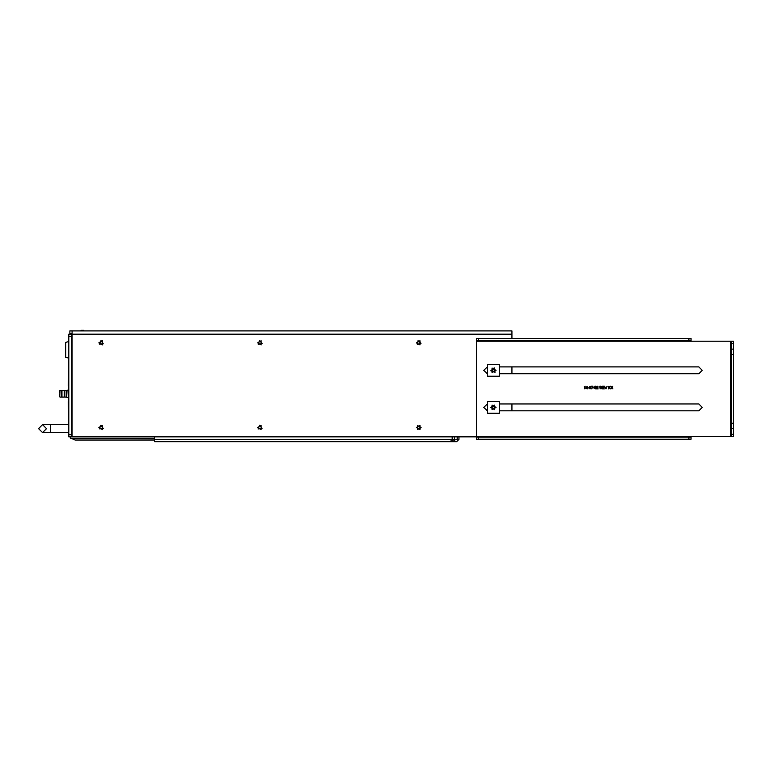 <?xml version="1.0" encoding="UTF-8"?>
<svg xmlns="http://www.w3.org/2000/svg" width="772" height="772" viewBox="0 0 772 772"><rect width="100%" height="100%" fill="white"/><g stroke="black" fill="none" stroke-linecap="round" stroke-linejoin="round"><path stroke-width="1.16" d="M72.057 330.937L72.057 334.218L71.42 334.218L71.42 436.817L72.057 436.817L72.057 334.218L511.894 334.218L511.894 330.937L69.837 330.937L69.837 333.581L72.057 333.581M454.505 436.817L454.505 439.355L451.012 439.355L451.012 441.69L154.545 441.69L154.545 436.817M70.368 334.218L72.057 333.793M154.545 438.438L70.368 438.438L70.368 436.817M68.776 401.768L68.776 385.894M66.46 390.545L66.46 397.117L64.887 397.117L64.887 390.545L67.984 390.111L68.37 397.551M64.703 395.525L64.443 390.545L64.703 395.525M64.259 395.525L64.259 397.117L61.972 397.117L61.972 390.545L64.259 390.545L64.259 395.525M61.972 390.545L61.972 397.117M65.495 343.646L65.495 344.891M68.776 341.533L65.745 342.343L65.745 357.407L65.495 342.672M691.046 437.135L691.046 439.249L688.933 439.249L688.933 437.135L691.046 437.135L691.046 436.498L731.287 436.498L731.287 434.385L733.4 434.385L733.4 436.498L731.287 436.498M731.287 341.205L733.4 341.205L733.4 343.328L731.287 343.328L731.287 341.205L691.046 341.205L691.046 340.568L688.933 340.568L688.933 338.454L691.046 338.454L691.046 340.568M731.287 343.328L731.287 354.445L733.4 354.445L733.4 343.328M731.287 354.445L731.287 428.557L733.4 428.557L733.4 354.445M476.527 340.568L476.527 338.454L478.65 338.454L478.65 340.568L476.527 340.568L476.527 437.135L478.65 437.135L478.65 439.249L476.527 439.249L476.527 437.135M60.004 390.545L59.695 396.876L60.004 390.545L61.49 390.545L61.808 396.798M50.508 424.639L50.508 432.581L42.566 432.581L46.542 428.614L42.566 424.639L38.6 428.614L42.566 432.581L38.6 428.614L42.566 424.639L38.6 428.614L42.566 432.581L38.6 428.614L42.566 424.639L68.37 424.639M98.777 427.543L102.348 429.608L102.348 425.478L98.777 427.543M257.607 427.543L261.177 429.608L261.177 425.478L257.607 427.543M257.607 342.836L261.177 344.901L261.177 340.78L257.607 342.836M416.426 427.543L419.997 429.608L419.997 425.478L416.426 427.543M416.426 342.836L419.997 344.901L419.997 340.78L416.426 342.836M98.777 342.836L102.348 344.901L102.348 340.78L98.777 342.836M421.097 427.563L417.642 429.512L417.681 425.555L421.097 427.563M421.058 343.222L417.353 344.601L418.009 340.693L421.058 343.222M262.171 343.511L258.311 344.399L259.469 340.606L262.171 343.511M262.104 428.412L258.176 428.942L259.682 425.275L262.104 428.412M103.226 428.528L99.279 428.846L100.978 425.266L103.226 428.528M103.216 343.839L99.27 344.119L100.997 340.558L103.216 343.839M496.01 407.384L492.044 409.671L492.044 405.088L496.01 407.384M496.01 370.319L492.044 372.615L492.044 368.032L496.01 370.319M490.722 407.384L494.688 409.671L494.688 405.088L490.722 407.384M491.513 407.384L494.292 408.986L494.292 405.773L491.513 407.384M490.76 370.792L495.074 372.345L494.263 367.829L490.76 370.792M491.542 370.647L494.562 371.737L493.993 368.582L491.542 370.647M487.412 366.932L483.726 370.319L487.412 373.716M499.32 373.716L698.882 373.716L702.269 370.319L698.882 366.932L499.32 366.932M487.412 403.997L483.726 407.384L487.412 410.772M499.32 410.772L698.882 410.772L702.269 407.384L698.882 403.997L499.32 403.997M476.527 436.817L72.057 436.817M511.894 410.772L511.894 403.997M511.894 373.716L511.894 366.932M511.894 338.454L511.894 334.218M71.42 436.817L68.776 436.817L68.776 434.704L71.42 434.704M71.42 336.331L68.776 336.331L68.776 334.218L71.42 334.218M68.776 336.331L68.776 434.704M71.381 438.438L75.125 439.992L154.545 439.992M69.837 333.581L69.837 334.218M458.954 436.817L458.954 439.355L456.628 441.69L452.392 441.69L452.392 439.992L451.012 439.992M452.392 439.992L454.505 439.992L454.505 441.69M457.256 436.817L457.256 439.355L454.505 439.992M452.392 441.69L451.012 441.69M107.424 438.438L154.545 438.65M68.776 424.957L68.37 401.768M68.776 366.304L68.37 385.894M59.685 396.798L59.685 395.225M59.685 392.437L59.685 390.864M81.099 330.937L81.099 330.31L83.772 330.31L83.772 330.937M608.481 388.856L609.002 387.428L608.162 386.203L609.214 387.129L610.305 386.203L609.455 387.428L610.44 388.856L609.233 387.756L608.481 388.856M604.341 388.856L602.411 388.856L602.411 386.203L604.273 386.203L602.787 386.511L602.787 387.322L604.177 387.322L602.787 387.631L602.787 388.548L604.341 388.856M596.939 388.509L598.232 388.856L596.505 388.856L597.866 386.936L596.544 386.955L597.393 386.203L598.203 386.936L596.939 388.509M594.228 388.075L593.243 387.766L594.228 388.075M589.499 388.634L589.248 387.544L590.088 386.203L590.937 387.544L590.088 388.885L589.499 388.634M587.347 388.856L585.851 388.21L587.106 386.241L587.347 388.856M585.137 386.203L584.8 388.856L584.8 386.791L584.192 386.868L585.137 386.203M588.939 388.075L587.955 387.766L588.939 388.075M592.635 386.579L591.284 386.241L592.973 386.241L591.69 388.856L592.635 386.579M595.357 388.885L594.537 388.142L595.366 388.577L595.897 387.969L594.575 387.592L594.845 386.241L596.1 386.241L595.125 386.579L594.99 387.264L596.235 387.949L595.357 388.885M600.133 388.856L599.767 386.203L600.915 386.203L601.803 386.917L601.098 387.631L602.015 388.856L600.519 387.669L600.133 388.856M605.991 388.856L604.515 386.203L605.788 388.528L607.062 386.203L605.991 388.856M610.922 388.856L611.453 387.428L610.604 386.203L611.656 387.129L612.746 386.203L611.897 387.428L612.881 388.856L611.675 387.756L610.922 388.856M731.287 423.268L733.4 423.268M731.287 428.557L731.287 434.385M733.4 428.557L733.4 434.385M731.287 349.147L733.4 349.147M478.65 338.454L688.933 338.454M478.65 340.568L688.933 340.568M688.933 439.249L478.65 439.249M688.933 437.135L478.65 437.135M586.266 387.872L587 387.872L587 386.917L586.266 387.872M589.74 386.695L590.088 388.577L590.599 387.544L589.74 386.695M600.133 386.511L600.133 387.361L601.427 386.926L600.133 386.511M487.412 401.43L487.412 413.338L499.32 413.338L499.32 401.43L487.412 401.43M487.412 364.365L487.412 376.282L499.32 376.282L499.32 364.365L487.412 364.365M451.012 439.355L154.545 439.355M452.18 439.355L452.18 436.817M730.65 436.498L730.65 341.205M476.527 341.205L691.046 341.205M476.527 436.498L691.046 436.498M66.46 397.117L67.984 397.551M60.004 397.117L61.49 397.117M42.566 432.581L68.776 432.581M68.776 358.218L65.495 357.079"/></g></svg>
